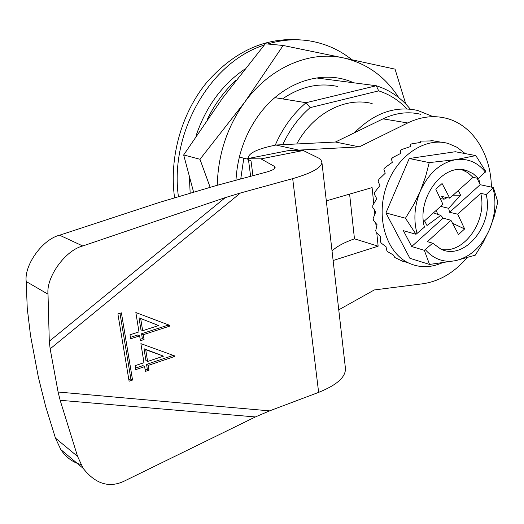 <?xml version="1.0" encoding="UTF-8"?>
<svg xmlns="http://www.w3.org/2000/svg" width="524" height="524" viewBox="0 0 524 524"><rect width="100%" height="100%" fill="white"/><g stroke="black" fill="none" stroke-linecap="round" stroke-linejoin="round"><path stroke-width="0.79" d="M406.866 108.815C398.829 100.32 389.443 94.34 378.701 90.868L310.156 107.63L306.088 102.711L376.284 85.74C389.686 89.958 401.024 97.765 410.312 109.162M275.238 145.168C282.678 127.974 292.962 113.826 306.088 102.711L274.851 97.647M310.156 107.63C298.752 117.494 289.615 129.847 282.731 144.683M378.701 90.868L376.284 85.74L316.732 77.984M372.164 103.575C345.552 96.567 313.391 113.092 296.722 143.976M239.344 157.089L247.931 159.224M351.912 59.71C339.329 49.715 325.129 43.433 309.304 40.852C295.615 38.737 281.722 39.785 267.626 44.003M264.227 45.097C210.452 61.878 169.462 132.742 178.396 196.395M431.475 115.981L417.654 110.446C395.253 105.553 374.188 112.981 354.479 132.742M300.815 39.942C265.491 36.981 234.018 51.273 206.391 82.831C181.252 113.734 169.042 157.927 174.551 197.581M443.166 218.122L450.954 220.309L427.414 241.662L432.693 243.188L424.342 250.321L411.707 246.535L443.166 218.122L440.763 215.39L426.981 225.523L424.571 220.827M450.954 220.309L458.493 234.562L464.631 228.949L452.52 223.27M437.599 214.309L436.394 210.209M458.323 190.52L460.629 195.216L448.629 208.303L440.677 206.364M441.346 249.319C464.185 254.238 487.602 220.473 480.718 193.323L457.714 214.185L464.631 228.949M457.714 214.185L449.605 212.305L480.174 184.697L477.043 178.167M448.629 208.303L449.605 212.305M423.497 221.79L442.95 204.321L435.772 189.144L442.092 183.524L449.775 198.19L473.021 177.322L467.84 172.684L461.808 169.697M478.484 178.468L473.231 173.772L467.12 170.765C444.103 161.582 416.226 197.81 424.433 227.134L416.004 234.274L405.465 218.226L385.933 212.934L409.244 158.51L455.323 151.737L475.805 155.589L485.774 171.472L478.484 178.468L473.021 177.322M411.707 246.535L403.388 230.678L416.004 234.274M440.245 198.589L444.09 199.199L441.68 196.428L449.775 198.19M444.09 199.199L447.149 197.613M440.763 215.39L433.42 212.882M460.629 195.216L453.136 195.177M480.718 193.323L486.18 194.555L493.392 187.553L497.8 201.897L494.27 216.229L489.593 229.289C495.219 215.469 496.385 201.792 493.104 188.26M480.174 184.697L493.392 187.553M489.593 229.289L483.056 242.586L475.268 255.175L455.651 260.651C470.526 256.943 481.838 246.496 489.593 229.289M405.465 218.226L413.836 204.347L420.327 191.077L425.54 176.798L429.228 162.597L409.244 158.51M429.228 162.597L455.834 159.643C440.494 162.61 428.658 173.09 420.327 191.077C414.399 205.618 413.325 219.838 417.104 233.73M425.436 249.784C433.767 259.19 443.835 262.806 455.651 260.651L429.536 264.443L409.912 258.299L385.933 212.934M486.18 194.555C493.975 224.796 464.408 261.096 440.894 249.123L432.693 243.188M429.536 264.443L424.342 250.321M420.667 142.404L420.549 141.12L420.844 142.384L411.792 143.831L410.207 144.539L410.574 146.563L401.823 149.478L400.349 150.571L400.906 153.316L392.738 157.541L391.441 158.982L392.319 162.355L384.963 167.667L383.902 169.39L385.212 173.274L378.878 179.391L378.105 181.317L379.933 185.568L374.771 192.17L374.326 194.201L376.743 198.662L372.839 205.395L372.747 207.439L375.774 211.925L373.167 218.436L373.422 220.401L377.07 224.744L375.721 230.691L376.311 232.479L380.548 236.521L380.365 241.597L381.249 243.129L386.024 246.719L386.85 250.675L387.996 251.887L393.223 254.9L394.854 257.539L404.011 261.921M465.168 153.591L457.183 147.362L448.452 143.569C425.298 136.541 396.642 155.831 386.312 186.682C375.728 217.434 386.096 252.051 408.026 262.721L408.497 262.95C419.213 267.902 430.355 267.902 441.922 262.95M479.919 184.166L478.687 178.284M430.859 140.91L430.898 140.439L431.259 140.93L420.549 141.12M441.339 142.227L430.898 140.439M485.479 172.173C477.705 162.361 467.821 158.183 455.834 159.643L475.805 155.589M195.924 136.214C205.611 107.197 221.855 84.862 244.662 69.194M207.255 119.538C214.676 104.125 224.298 90.986 236.121 80.12M190.16 192.878L189.354 176.824M193.533 191.895L183.675 154.947L199.978 159.283L210.111 187.225M405.779 104.047L395.05 69.148L343.685 57.961C366.833 63.365 385.186 76.589 398.751 97.641M243.798 158.196L240.745 178.972M183.675 154.947L222.405 98.329L265.327 43.78L283.15 45.47L244.682 102.226L199.978 159.283M217.27 185.286C218.043 154.514 227.18 126.828 244.682 102.226C269.919 67.229 309.815 50.376 343.685 57.961L283.15 45.47M235.983 180.256C237.346 156.276 244.826 134.714 258.417 115.568C282.6 81.613 323.17 68.736 353.693 82.799M337.456 86.434C318.749 82.478 300.442 86.63 282.534 98.892M303.258 150.512L287.912 150.689L247.073 158.733L260.978 158.87L303.258 150.512L318.658 158.097L320.891 159.899L321.86 161.923C322.083 167.372 312.363 172.946 292.693 178.638L240.431 193.009L225.248 197.633L82.759 245.979C65.356 250.289 45.981 277.17 48.018 294.187L49.289 341.255L50.153 348.853L58.099 392.018L60.155 400.297L77.591 456.437L83.185 468.371C95.23 483.672 108.606 488.067 123.317 481.563L255.385 416.947L269.578 410.875L318.631 392.378C337.096 384.957 346.023 376.861 345.408 368.097L321.887 162.145M247.073 158.733L251.035 161.019L252.948 175.697M172.632 355.148L172.697 355.567L146.543 364.383L147.316 369.151L145.155 369.885M144.624 366.63L135.729 369.636L135.081 365.693L143.982 362.7L140.891 343.646L174.322 355.757L174.446 356.549L148.246 365.405L149.013 370.186L145.397 371.411L144.624 366.63L142.928 365.601L135.48 368.117M163.481 356.143L144.008 348.735L145.908 360.466L147.611 361.481L163.481 356.143L145.711 349.718L147.611 361.481M121.411 312.848L117.893 313.942L129.101 381.223L132.552 380.044L121.411 312.848M135.847 312.546L169.612 325.312L169.737 326.118L143.288 334.692L144.067 339.539L140.419 340.731L139.633 335.877L130.653 338.786L129.998 334.79L138.984 331.889L135.847 312.546M149.013 370.186L147.316 369.151M148.246 365.405L146.543 364.383M174.446 356.549L172.697 355.567M294.062 150.617L298.824 150.106L275.958 145.024C257.71 148.75 248.468 153.093 248.252 158.065L248.304 158.49M260.978 158.87L274.176 166.239L275.107 167.254C275.211 168.813 272.48 170.372 266.899 171.944L215.764 185.692L160.043 202.205L59.592 235.204L82.759 245.979M338.753 309.828L374.333 289.936L422.776 283.772C439.407 281.329 454.098 272.709 466.864 257.913M48.018 294.187L26.2 281.526L27.255 308.354L30.53 335.596L38.403 377.398L45.719 406.683L55.465 438.13L77.591 456.437M169.737 326.118L167.981 325.201L141.585 333.742L142.371 338.576L140.183 339.29M143.288 334.692L141.585 333.742M139.633 335.877L137.936 334.921L130.417 337.358M248.389 158.471L248.252 158.065M332.026 250.937C336.716 246.496 344.196 242.461 354.466 238.826L378.145 246.182L333.12 260.513M373.756 203.692L372.092 187.599L326.308 200.856M80.938 464.559C72.718 462.332 66.017 457.354 60.85 449.625L55.465 438.13M420.707 114.317C408.36 111.291 395.797 112.804 383.018 118.856L335.406 142.024L275.958 145.024M491.401 187.127C490.929 153.853 472.504 124.666 445.924 118.214C433.427 115.136 420.687 116.714 407.698 122.957L359.268 146.871L298.824 150.106L298.877 150.565M158.661 325.548L139.017 317.858L140.943 329.766L142.646 330.709L158.661 325.548L139.017 317.858M145.711 349.718L144.008 348.735M128.845 379.677L130.882 378.983L119.97 313.3M144.067 339.539L142.371 338.576M140.72 318.775L142.646 330.709M167.903 324.67L167.981 325.201M26.2 281.526C24.012 265.039 42.621 239.232 59.592 235.204M354.466 238.826L349.606 194.109M335.406 142.024L359.268 146.871M378.145 246.182L376.776 232.938M376.265 227.96L375.774 223.231M374.83 214.1L374.398 209.928M132.552 380.044L130.882 378.983M292.693 178.638L318.631 392.378M50.153 348.853L240.431 193.009M269.578 410.875L58.099 392.018M274.478 168.649L274.176 166.239M225.248 197.633L49.289 341.255M60.155 400.297L255.385 416.947M383.018 118.856L407.698 122.957M467.12 170.765L461.952 169.704M408.497 262.95L401.974 260.873M248.442 159.519L250.636 176.313M60.85 449.625L83.185 468.371"/></g></svg>
